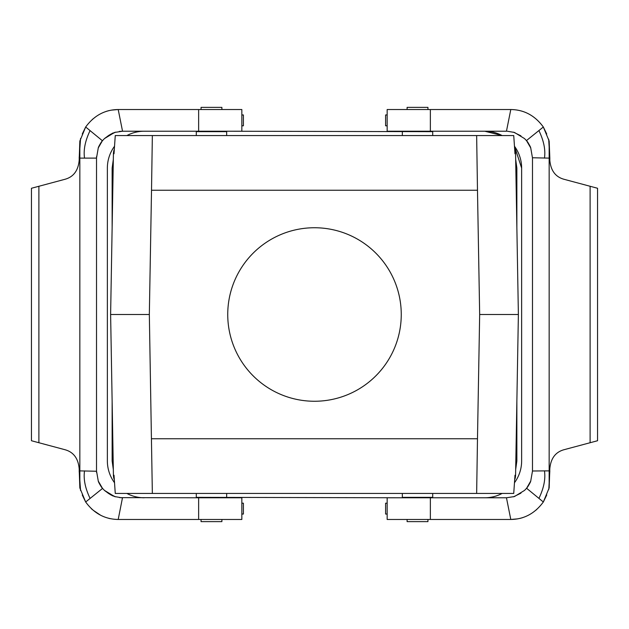 <?xml version="1.0" encoding="UTF-8"?>
<svg xmlns="http://www.w3.org/2000/svg" width="629" height="629" viewBox="0 0 629 629"><rect width="100%" height="100%" fill="white"/><g stroke="black" fill="none" stroke-linecap="round" stroke-linejoin="round"><path stroke-width="0.94" d="M201.06 109.532L201.06 107.362L221.888 107.362L221.888 109.532M407.112 109.532L407.112 107.362L427.94 107.362L427.94 109.532M427.94 519.468L427.94 521.638L407.112 521.638L407.112 519.468M221.888 519.468L221.888 521.638L201.06 521.638L201.06 519.468M110.618 314.5L113.424 153.767L114.014 153.767L115.264 135.557L513.736 135.557L514.986 153.767L515.576 153.767A13.012 13.012 0 0 0 514.671 149.222L515.576 153.767L518.382 314.5L515.576 475.233L514.986 475.233L513.736 493.443L152.352 493.443L149.332 314.5L110.618 314.5L113.424 475.233L114.014 475.233L115.264 493.443L152.352 493.443M476.648 135.557L477.482 190.241L151.518 190.241L152.352 135.557M151.518 438.759L477.482 438.759L476.648 493.443M151.518 190.241L149.332 314.5M477.482 190.241L479.668 314.5L518.382 314.5M113.424 153.767L114.329 149.222A13.012 13.012 0 0 0 113.424 153.767M477.482 438.759L479.668 314.5M114.329 479.778L113.424 475.233A13.012 13.012 0 0 0 114.329 479.778M515.576 475.233L514.671 479.778A13.012 13.012 0 0 0 515.576 475.233M401.255 314.5A86.755 86.755 0 0 1 271.123 389.634A86.755 86.755 0 0 1 271.123 239.366A86.755 86.755 0 0 1 401.255 314.5M196.728 131.225L196.295 131.658L226.66 131.658L226.22 131.225L432.705 131.658L432.272 131.225M432.272 497.775L432.705 497.342L402.34 497.342L402.78 497.775L196.295 497.342L196.728 497.775M113.322 159.483L112.135 168.092L112.135 227.517M516.865 227.517L516.865 168.092L515.678 159.452M515.678 469.517L516.865 460.908L516.865 401.483M484.762 497.775A36.875 36.875 0 0 0 502.115 493.443M514.467 482.75A36.875 36.875 0 0 0 521.638 460.908L521.638 168.092A36.875 36.875 0 0 0 514.467 146.25L521.638 168.092M502.115 135.557A36.875 36.875 0 0 0 484.762 131.225L502.115 135.557M144.238 131.225A36.875 36.875 0 0 0 126.885 135.557M114.533 146.25A36.875 36.875 0 0 0 107.362 168.092L107.362 460.908A36.875 36.875 0 0 0 114.533 482.75M126.885 493.443A36.875 36.875 0 0 0 144.238 497.775M112.135 401.483L112.135 460.908L113.322 469.549M98.454 481.594C97.762 480.721 101.355 487.467 102.425 488.253L98.273 481.091L96.512 471.003L96.52 158.115L84.538 158.115C83.335 149.977 85.174 140.81 90.073 130.62L102.409 140.739L98.273 147.909L96.512 157.997M96.512 471.003L96.52 157.753M111.16 110.154L118.205 109.532L122.545 131.225L241.843 131.225L241.843 125.8L243.399 125.8L243.399 114.958L241.843 114.958L241.843 109.532L241.843 131.225M119.691 497.641L198.638 497.775L198.638 519.468L241.843 519.468L241.843 497.775L198.638 497.775M82.265 494.999L85.67 501.997L79.844 487.939L79.844 141.061L79.168 160.505C78.153 170.813 73.326 177.095 64.701 179.359L31.45 188.268L31.45 440.732L38.888 442.73L38.888 186.27M79.844 487.939L79.168 468.495C78.153 458.195 73.334 451.905 64.701 449.641L38.888 442.73M82.265 134.001L85.67 127.003C94.138 115.516 104.98 109.69 118.205 109.532L241.843 109.532M109.061 110.578L106.309 111.357M95.608 116.892L92.259 119.494M79.168 158.115L80.559 138.466M90.073 130.62L85.67 127.003L79.844 141.061M79.836 158.115L84.538 158.115M96.52 158.021A20.859 13.012 -88.7 0 1 96.575 156.479M98.454 147.406C97.762 148.279 101.355 141.533 102.425 140.747L104.461 138.592L114.572 132.444L122.545 131.225L119.321 131.398M113.251 132.908L112.394 133.293M109.147 135.133L104.548 138.506L109.297 135.038M79.836 470.885L96.52 471.247M241.843 497.775L241.843 503.2L243.399 503.2L243.399 514.042L241.843 514.042L241.843 519.468M110.138 518.658L108.825 518.367M100.459 515.127L93.053 510.166M92.227 509.474L91.331 508.704M122.49 497.775L118.205 519.468L198.638 519.468M79.168 470.885L80.559 490.534M102.551 488.419L85.67 501.997C94.067 513.453 104.909 519.271 118.205 519.468M90.073 498.38C85.174 488.19 83.335 479.023 84.538 470.885M96.52 470.979A20.859 13.012 88.7 0 0 96.575 472.481M113.244 496.092L109.926 494.363M109.147 493.867L104.548 490.494L111.278 495.141M102.409 488.261L104.461 490.408L114.572 496.556L121.688 497.775M527.912 142.374L530.797 148.137M546.743 494.984L543.33 501.997L549.156 487.939L549.156 141.061L549.832 158.115L548.685 139.245M546.735 134.001L543.33 127.003L549.156 141.061M530.546 147.406C531.238 148.271 527.637 141.525 526.575 140.747L530.727 147.909L532.488 157.997L532.488 471.003L544.462 470.885C545.665 479.023 543.826 488.19 538.927 498.38L526.591 488.261L530.727 481.091L532.488 471.003M532.488 157.997L532.48 471.247M526.449 140.582L543.33 127.003C534.862 115.516 524.02 109.69 510.795 109.532L506.455 131.225L430.362 131.225L430.362 109.532L387.157 109.532L387.157 131.225L430.362 131.225M517.84 518.846L510.795 519.468L506.455 497.775L387.157 497.775L387.157 503.2L385.601 503.2L385.601 514.042L387.157 514.042L387.157 519.468L387.157 497.775M549.156 487.939L549.832 468.495C550.847 458.187 555.674 451.905 564.299 449.641L597.55 440.732L597.55 188.268L590.112 186.27L590.112 442.73M549.832 158.115L549.832 160.505C550.847 170.805 555.666 177.095 564.299 179.359L590.112 186.27M538.927 498.38L543.33 501.997C534.862 513.484 524.02 519.31 510.795 519.468L387.157 519.468M519.939 518.422L522.691 517.643M533.392 512.108L536.741 509.506M549.832 470.885L548.803 489.323M549.164 470.885L544.462 470.885M506.455 497.775L514.428 496.556L524.539 490.408L526.449 488.419M549.164 158.115L532.48 157.761M387.157 131.225L387.157 125.8L385.601 125.8L385.601 114.958L387.157 114.958L387.157 109.532M543.33 127.003C534.933 115.547 524.091 109.729 510.795 109.532L430.362 109.532M538.927 130.62C543.826 140.81 545.665 149.977 544.462 158.115M526.591 140.739L524.539 138.592L514.428 132.444L507.312 131.225M198.638 109.532L198.638 131.225M430.362 519.468L430.362 497.775M226.66 135.557L226.66 131.658M196.295 135.557L196.295 131.658M432.705 135.557L432.705 131.658M402.34 135.557L402.34 131.658M196.295 493.443L196.295 497.342M226.66 493.443L226.66 497.342M402.34 493.443L402.34 497.342M432.705 493.443L432.705 497.342M96.52 157.659L96.52 158.115M115.5 132.176L108.07 135.848L112.567 133.214M110.625 134.229L110.106 134.535M96.52 471.341L96.52 470.885M115.5 496.824L108.07 493.152M532.48 471.341L532.48 470.885M530.546 481.594C531.238 480.729 527.637 487.475 526.575 488.253M513.5 496.824L520.93 493.152L513.5 496.824M532.48 157.659L532.48 158.115M513.5 132.176L520.93 135.848"/></g></svg>

